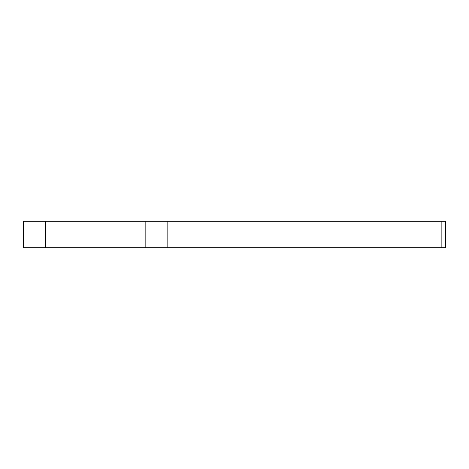 <?xml version="1.0" encoding="UTF-8"?>
<svg xmlns="http://www.w3.org/2000/svg" width="469" height="469" viewBox="0 0 469 469"><rect width="100%" height="100%" fill="white"/><g stroke="black" fill="none" stroke-linecap="round" stroke-linejoin="round"><path stroke-width="0.7" d="M45.434 221.309L45.434 247.691L23.45 247.691L23.45 221.309L445.55 221.309L445.55 247.691L441.153 247.691L441.153 221.309M167.14 221.309L167.14 247.691L441.153 247.691M167.14 247.691L145.156 247.691L145.156 221.309M45.434 247.691L145.156 247.691"/></g></svg>
